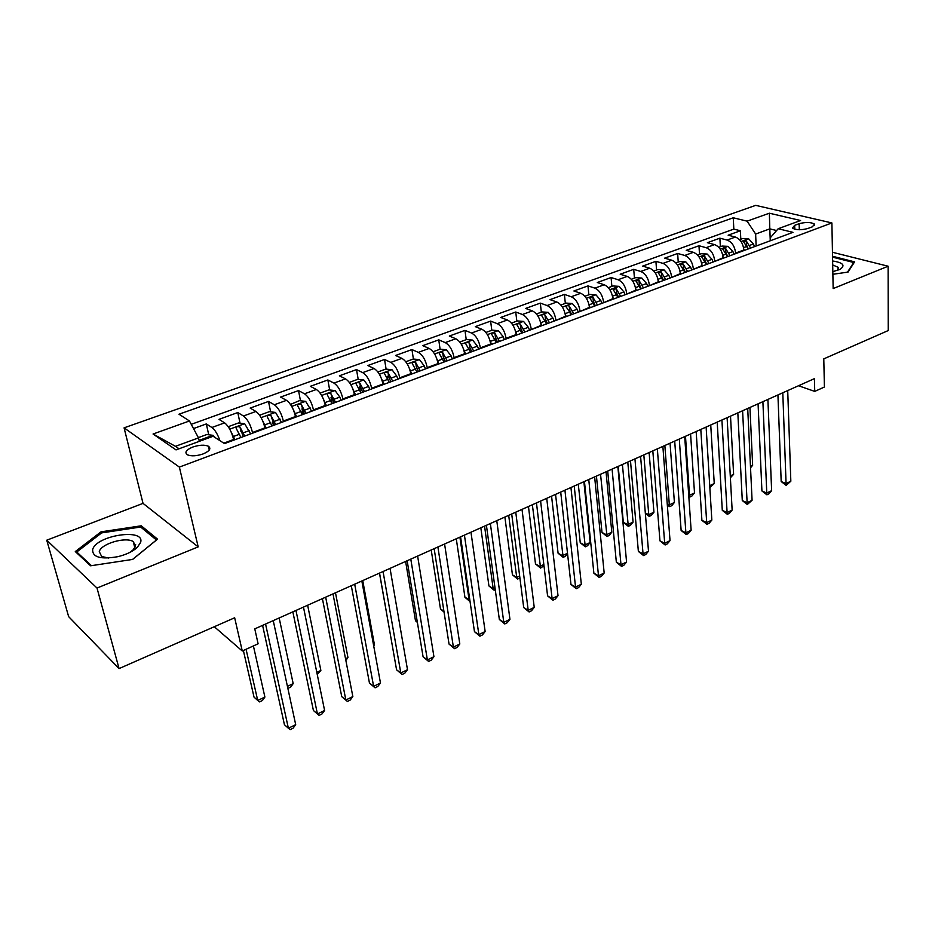 <?xml version="1.0" encoding="UTF-8"?>
<svg xmlns="http://www.w3.org/2000/svg" width="935" height="935" viewBox="0 0 935 935"><rect width="100%" height="100%" fill="white"/><g stroke="black" fill="none" stroke-linecap="round" stroke-linejoin="round"><path stroke-width="1.4" d="M135.657 544.591L133.986 544.486M203.047 453.954C209.627 451.114 211.415 448.543 208.4 446.229C204.496 444.639 199.295 444.896 192.785 447.035C186.123 449.864 184.335 452.458 187.397 454.807C191.336 456.385 196.549 456.093 203.047 453.954M46.75 540.196L68.652 616.656L119.072 668.583L97.006 588.045L198.185 546.881L179.368 467.091L124.074 427.844L143.032 503.369L46.75 540.196L97.006 588.045M179.368 467.091L831.893 222.939L755.702 205.361L124.074 427.844M831.893 222.939L833.155 288.576L888.121 266.218L832.454 252.275M888.121 266.218L888.25 330.546L823.782 358.876L824.413 387.02L814.736 391.403L814.408 378.64L254.776 628.869L258.107 643.806L242.27 650.994L234.662 617.778L119.072 668.583M743.886 250.58L743.851 250.007C743.056 243.275 740.216 238.951 735.354 237.046L728.143 235.199L740.391 230.758L740.801 239.22M735.635 253.642L735.6 253.069C734.781 246.326 731.941 241.978 727.091 240.061L719.892 238.18L720.347 246.7M719.892 238.18L707.386 242.703L714.562 244.608C719.412 246.56 722.252 250.931 723.106 257.721L723.129 258.294M701.975 266.148L701.94 265.575C701.051 258.738 698.188 254.32 693.373 252.321L686.232 250.346L698.983 245.741L699.497 254.332M680.388 274.177L680.341 273.593C679.418 266.697 676.543 262.232 671.751 260.187L664.656 258.154L677.653 253.455L678.237 262.104M658.369 282.358L658.322 281.774C657.34 274.82 654.465 270.308 649.696 268.216L642.649 266.113L655.914 261.321L656.557 270.04M635.894 290.715L635.847 290.119C634.818 283.118 631.931 278.536 627.186 276.398L620.197 274.236L633.72 269.338L634.433 278.127M612.951 299.235L612.904 298.639C611.817 291.58 608.919 286.952 604.22 284.754L597.29 282.522L611.093 277.531L611.864 286.379M589.541 307.942L589.482 307.334C588.349 300.217 585.439 295.53 580.764 293.286L573.891 290.984L587.986 285.888L588.84 294.805M565.64 316.825L565.57 316.217C564.378 309.041 561.467 304.296 556.828 301.993L550.014 299.621L564.401 294.42L565.336 303.396M541.225 325.894L541.155 325.286C539.904 318.052 536.982 313.248 532.377 310.887L525.634 308.433L540.325 303.127L541.33 312.173M516.284 335.162L516.202 334.555C514.893 327.25 511.959 322.388 507.401 319.98L500.739 317.444L515.746 312.021L516.821 321.137M490.793 344.641L490.711 344.022C489.344 336.658 486.399 331.738 481.887 329.26L475.296 326.642L490.63 321.102L491.798 330.3M464.753 354.318L464.66 353.699C463.222 346.266 460.277 341.287 455.812 338.75L449.303 336.051L464.964 330.382L466.226 339.65M438.129 364.218L438.036 363.586C436.528 356.095 433.571 351.046 429.153 348.439L422.737 345.658L438.749 339.861L440.093 349.211M410.897 374.327L410.804 373.696C409.226 366.146 406.257 361.027 401.898 358.362L395.575 355.475L411.949 349.561L413.399 359.04M383.058 384.682L382.953 384.04C381.305 376.419 378.336 371.242 374.035 368.495L367.806 365.527L384.542 359.472L386.108 369.126M387.254 376.186L387.569 378.079M354.575 395.26L354.458 394.628C352.74 386.938 349.76 381.679 345.518 378.874L339.393 375.8L356.516 369.606L358.21 379.435M359.449 386.658L360.162 390.807M325.427 406.094L325.31 405.451C323.51 397.691 320.518 392.373 316.346 389.486L310.338 386.307L327.858 379.972L329.669 389.988M331.037 397.48L332.147 403.604M295.6 417.185L295.472 416.531C293.59 408.712 290.598 403.312 286.484 400.344L280.594 397.071L298.522 390.585L300.486 400.788M302.017 408.805L303.092 414.404M265.049 428.534L264.921 427.879C262.945 419.979 259.953 414.509 255.921 411.47L250.159 408.081L268.509 401.442L270.612 411.844M272.494 421.182L273.359 425.448M233.773 440.163L233.633 439.497C231.576 431.538 228.572 425.986 224.622 422.854L218.989 419.348L237.782 412.557L240.038 423.169M242.574 435.114L242.925 436.762M799.144 223.699L794.668 225.347L792.413 228.093C796.001 230.115 801.155 230.255 807.863 228.491L812.34 226.831L814.572 224.131C810.996 222.109 805.853 221.957 799.144 223.699L799.32 229.753M770.265 240.774L769.809 228.865L755.632 234.054L747.123 221.163L733.262 217.785L178.982 414.217L189.454 420.972L153.06 434.015L176.025 449.899L213.122 436.271L224.494 443.611L792.973 232.336L778.189 228.736L770.3 237.747L770.417 240.716M747.123 221.163L769.353 213.203L800.582 220.508L778.189 228.736M252.625 433.15L252.497 432.496L264.921 427.879M283.469 421.697L283.34 421.042L295.472 416.531M313.576 410.5L313.459 409.857L325.31 405.451M342.993 399.572L342.888 398.929L354.458 394.628M371.744 388.89L371.639 388.247L382.953 384.04M399.841 378.441L399.736 377.81L410.804 373.696M427.307 368.238L427.213 367.607L438.036 363.586M454.165 358.245L454.083 357.626L464.66 353.699M480.45 348.486L480.368 347.867L490.711 344.022M506.151 338.926L506.08 338.318L516.202 334.555M531.302 329.576L541.155 325.286M555.928 320.425L565.57 316.217M580.039 311.472L589.482 307.334M603.648 302.695L612.904 298.639M626.777 294.104L635.847 290.119M649.428 285.678L658.322 281.774M671.634 277.426L680.341 273.593M693.384 269.338L701.94 265.575M714.714 261.414L723.106 257.721M740.391 230.758L733.823 229.11L191.243 424.326M219.924 440.666C217.633 434.156 214.956 429.773 211.883 427.482L206.308 423.941L193.51 428.569M237.782 412.557L243.486 415.993C247.483 419.067 250.486 424.572 252.497 432.496M268.509 401.442L274.352 404.761C278.42 407.753 281.423 413.188 283.34 421.042M298.522 390.585L304.483 393.799C308.632 396.72 311.624 402.073 313.459 409.857M327.858 379.972L333.935 383.081C338.143 385.933 341.135 391.204 342.888 398.929M356.516 369.606L362.71 372.621C366.988 375.391 369.956 380.592 371.639 388.247M384.542 359.472L390.83 362.383C395.166 365.082 398.135 370.225 399.736 377.81M411.949 349.561L418.331 352.378C422.725 355.008 425.682 360.092 427.213 367.607M438.749 339.861L445.224 342.596C449.665 345.167 452.622 350.169 454.083 357.626M464.964 330.382L471.52 333.035C476.02 335.536 478.965 340.48 480.368 347.867M490.63 321.102L497.256 323.662C501.803 326.105 504.736 330.99 506.08 338.318M515.746 312.021L522.455 314.499C527.036 316.883 529.97 321.71 531.244 328.968M540.325 303.127L547.104 305.535C551.732 307.86 554.654 312.617 555.869 319.828M564.401 294.42L571.25 296.746C575.913 299.013 578.823 303.723 579.981 310.864M587.986 285.888L594.894 288.144C599.592 290.364 602.491 295.016 603.601 302.099M611.093 277.531L618.058 279.729C622.78 281.879 625.667 286.484 626.731 293.508M633.72 269.338L640.744 271.466C645.501 273.581 648.387 278.116 649.381 285.093M655.914 261.321L662.973 263.378C667.765 265.447 670.64 269.935 671.587 276.853M677.653 253.455L684.771 255.454C689.586 257.464 692.449 261.905 693.349 268.766M698.983 245.741L706.135 247.681C710.974 249.645 713.826 254.04 714.691 260.842M756.135 246.022L755.632 234.054M214.29 626.731L242.27 650.994M798.513 385.746L814.736 391.403M776.611 230.536L769.809 228.865L769.353 213.203M199.295 441.355L198.5 437.896L175.464 446.322L179.052 448.788M733.823 229.11L733.262 217.785M206.308 423.941L208.739 434.775M189.454 420.972L198.5 437.896M153.06 434.015L175.464 446.322M832.875 274.282L848.045 272.097L854.602 261.858L832.536 256.26M198.185 546.881L143.032 503.369M90.601 565.792L132.653 559.422L157.559 539.156L141.255 525.797L101.003 531.851L75.291 551.568L90.601 565.792M101.342 533.114L101.003 531.851M141.804 527.959L141.255 525.797M777.932 394.944L781.181 481.525L786.066 483.57L782.794 392.77M790.835 481.233L786.136 485.358L786.066 483.57L790.835 481.233L787.714 390.573M786.136 485.358L781.181 481.525M743.792 249.189L744.272 250.428M739.55 239.676L742.647 238.554L748.654 238.822L753.47 243.965L754.475 246.641M750.606 248.079L746.294 240.961L743.407 241.452L748.164 248.99M746.294 240.961L746.469 244.853L748.316 248.932M750.454 466.331L752.64 465.291L749.94 407.461M752.64 465.291L750.524 467.781M832.828 271.676L840.004 269.362C845.661 265.447 843.195 262.653 832.629 260.982M837.363 270.472L838.45 267.433L832.699 264.944M832.547 257.137L853.69 262.501L847.496 272.178M853.702 263.261L853.69 262.501M140.624 542.37C145.287 527.854 96.153 535.229 92.647 549.605C92.355 557.272 100.758 559.621 117.857 556.676C126.295 554.595 132.782 551.498 137.316 547.384L140.624 542.37M129.591 552.538L133.027 549.955L135.563 546.157L133.226 541.54C125.559 536.538 100.957 543.784 99.274 551.627L101.67 556.5L108.6 558.031M91.455 565.663L76.752 552.012L101.646 532.892L140.659 527.024L156.449 539.986L132.525 559.446M77.091 553.24L76.752 552.012M758.075 403.826L761.92 490.957L766.782 493.061L762.89 401.676M771.632 490.665L768.851 493.879L766.91 494.825L766.782 493.061L771.632 490.665L767.904 399.432M766.91 494.825L761.92 490.957M737.832 412.873L742.285 500.564L747.123 502.714L742.6 410.745M752.079 500.283L747.31 504.479L747.123 502.714L752.079 500.283L747.708 408.455M747.31 504.479L742.285 500.564M717.203 422.106L722.288 510.346L727.103 512.567L721.913 419.99M732.14 510.089L729.358 513.327L727.348 514.308L727.103 512.567L732.14 510.089L727.114 417.664M727.348 514.308L722.288 510.346M696.166 431.502L701.904 520.327L706.696 522.595L700.806 429.434M711.839 520.07L709.057 523.319L707 524.336L706.696 522.595L711.839 520.07L706.124 427.05M707 524.336L701.904 520.327M723.024 256.763L723.55 258.13M718.746 247.284L722.089 246.069L728.12 246.361L732.935 251.562L733.952 254.262M730.013 255.734L725.677 248.546L722.755 249.061L727.512 256.657M725.677 248.546L725.876 252.462L727.734 256.576M730.282 475.915L733.613 474.337L730.515 416.145M733.613 474.337L730.387 477.75M701.834 264.476L702.407 265.984M697.545 255.045L701.121 253.736L707.176 254.04L711.991 259.322L713.031 262.045M709.01 263.541L704.651 256.272L701.694 256.821L706.463 264.488M704.651 256.272L704.885 260.222L706.755 264.371M709.723 485.686L714.246 483.547L710.74 424.993M714.246 483.547L709.84 487.532M680.212 272.33L680.855 274.002M675.912 262.957L679.745 261.555L685.822 261.882L690.638 267.223L691.69 269.97M687.587 271.501L683.204 264.149L680.212 264.734L684.981 272.471M683.204 264.149L683.462 268.135L685.355 272.33M685.484 436.283L689.516 495.293L694.506 492.92L690.579 434.004M688.709 494.919L689.855 497.046L688.826 496.567M694.506 492.92L691.853 496.088L689.855 497.046M658.146 280.325L658.859 282.171M653.834 271.033L657.948 269.525L664.025 269.876L668.852 275.287L669.916 278.069M665.732 279.623L661.326 272.19L658.298 272.798L663.079 280.605M661.326 272.19L661.618 276.199L663.523 280.442M664.855 445.504L669.331 504.888L674.404 502.469L670.056 443.178M667.239 503.895L669.331 504.888L669.729 506.63L667.345 505.204M674.404 502.469L671.751 505.66L669.729 506.63M674.708 441.098L681.136 530.496L685.893 532.821L679.289 439.053M691.129 530.25L688.359 533.523L686.267 534.551L685.893 532.821L691.129 530.25L684.712 436.622M686.267 534.551L681.136 530.496M635.625 288.459L636.419 290.516M631.312 279.273L635.695 277.66L641.807 278.034L646.623 283.515L647.698 286.32M643.432 287.91L639.002 280.395L635.94 281.038L640.72 288.915M639.002 280.395L639.33 284.439L641.258 288.716M643.829 454.901L648.75 514.659L653.939 512.205L649.124 452.54M645.314 512.976L648.75 514.659L649.217 516.389L645.36 513.525M653.939 512.205L651.286 515.407L649.217 516.389M652.817 450.892L659.958 540.862L664.692 543.247L657.34 448.858M670.033 540.629L667.251 543.913L665.124 544.965L664.692 543.247L670.033 540.629L662.868 446.392M665.124 544.965L659.958 540.862M612.635 296.734L613.524 299.025M608.323 287.676L612.998 285.97L619.122 286.355L623.937 291.919L625.024 294.747M618.222 466.355L623.329 522.361L627.794 524.617L633.065 522.116L627.794 462.077M620.665 296.372L616.235 288.763L613.126 289.453L617.906 297.4M616.235 288.763L616.586 292.842L618.526 297.166M622.394 464.485L628.32 526.335L623.329 522.361M633.065 522.116L630.424 525.33L628.32 526.335M630.494 460.873L638.371 551.428L643.058 553.882L634.947 458.875M648.504 551.206L645.734 554.513L643.56 555.577L643.058 553.882L648.504 551.206L640.592 456.362M643.56 555.577L638.371 551.428M589.143 305.149L590.137 307.72M584.854 296.255L589.833 294.443L595.969 294.852L600.784 300.486L601.883 303.349M596.437 476.102L602 532.459L606.429 534.773L611.806 532.214L606.044 471.801M597.442 305.009L592.977 297.318L589.833 298.031L594.613 306.049M592.977 297.318L593.363 301.421L595.326 305.792M600.539 474.255L607.014 536.48L602 532.459M611.806 532.214L609.164 535.451L607.014 536.48M607.703 471.053L616.34 562.216L621.004 564.728L612.086 469.101M626.567 561.993L623.797 565.313L621.576 566.411L621.004 564.728L626.567 561.993L617.848 466.53M621.576 566.411L616.34 562.216M573.716 313.821L569.24 306.037C567.194 305.418 566.131 305.663 566.061 306.797L569.719 311.986L565.137 313.681L566.259 316.591M560.895 305.02L566.189 303.092L572.337 303.524L577.14 309.24L578.262 312.126M574.219 486.025L580.249 542.744L584.655 545.117L590.137 542.51L583.872 481.712M569.719 311.986L570.841 314.885M569.24 306.037L569.66 310.175L571.636 314.592M578.262 484.225L585.31 546.811L580.249 542.744M590.137 542.51L587.496 545.771L585.31 546.811M584.445 481.455L593.877 573.202L598.505 575.785L588.758 479.538M604.174 573.003L601.415 576.346L599.148 577.456L598.505 575.785L604.174 573.003L594.637 476.908M599.148 577.456L593.877 573.202M540.617 322.4L541.879 325.649M536.421 313.973L542.031 311.916L548.202 312.372L553.006 318.18L554.139 321.091M551.568 496.158L558.09 553.24L562.449 555.67L567.51 553.263M549.5 322.82L545 314.943C542.919 314.312 541.844 314.569 541.774 315.75L546.554 323.919M545 314.943L545.456 319.115L547.454 323.58M555.53 494.381L563.174 557.342L558.09 553.24M567.545 553.625L565.406 556.29L563.174 557.342M560.708 492.067L570.969 584.422L575.551 587.075L564.927 490.185M581.336 584.235L578.578 587.589L576.264 588.723L575.551 587.075L581.336 584.235L570.934 487.497M576.264 588.723L570.969 584.422M515.547 331.282L516.985 334.905M511.422 323.124L517.371 320.939L523.553 321.418L528.357 327.308L529.502 330.254M528.462 506.49L535.486 563.934L539.811 566.423L543.831 564.518M524.757 332.018L520.246 324.048C518.119 323.393 517.032 323.674 516.973 324.889L521.753 333.129M520.246 324.048L520.737 328.243L522.747 332.767M532.342 504.748L540.617 568.094L535.486 563.934M543.971 565.652L540.617 568.094M536.468 502.913L547.583 595.875L552.117 598.587L540.605 501.067M558.02 595.688L555.273 599.066L552.924 600.223L552.117 598.587L558.02 595.688L546.73 498.32M552.924 600.223L547.583 595.875M489.928 340.352L491.529 344.36M485.873 332.463L492.184 330.16L498.378 330.663L503.159 336.623L504.327 339.604M504.888 517.032L512.438 574.838L516.716 577.398L519.661 575.995M499.477 341.415L494.942 333.339C492.78 332.673 491.681 332.977 491.635 334.227L496.415 342.549M494.942 333.339L495.48 337.582L497.513 342.14M508.687 515.337L516.716 577.398L517.604 579.045L512.438 574.838M519.907 577.947L517.604 579.045M511.702 513.981L523.705 607.551L528.205 610.345L515.758 512.17M534.236 607.388L531.489 610.777L529.093 611.957L528.205 610.345L534.236 607.388L522.01 509.376M529.093 611.957L523.705 607.551M463.725 349.608L465.525 354.026M459.763 342.011L466.436 339.569L472.642 340.106L477.423 346.16L478.603 349.164M480.824 527.784L488.935 585.965L493.166 588.594L494.977 587.729M473.648 351.011L469.101 342.841C466.892 342.163 465.77 342.479 465.747 343.776L470.515 352.179M469.101 342.841L469.674 347.107L471.731 351.724M484.552 526.125L493.166 588.594L494.124 590.219L488.935 585.965M495.246 589.681L494.124 590.219M436.925 359.063L438.947 363.902M433.08 351.77L440.128 349.199L446.346 349.748L451.114 355.896L452.306 358.935M456.28 538.77L464.94 597.313L469.779 599.709M447.246 360.817L442.676 352.553C440.42 351.864 439.298 352.191 439.286 353.547L444.043 362.009M442.676 352.553L443.295 356.854L445.364 361.518M459.903 537.146L469.125 600.013L470.024 601.404M470.048 601.544L464.94 597.313M409.518 368.717L411.762 374.012M405.79 361.751L413.235 359.028L419.464 359.613L424.221 365.854L425.437 368.928M431.21 549.979L440.467 608.895L443.915 611.21M420.259 370.856L415.666 362.476C413.363 361.775 412.218 362.114 412.23 363.516L416.975 372.072M415.666 362.476L416.332 366.812L418.424 371.534M444.067 612.133L440.467 608.895M486.41 525.295L499.348 619.484L503.79 622.348L490.361 523.53M509.949 619.332L507.214 622.733L504.76 623.949L503.79 622.348L509.949 619.332L496.766 520.666M504.76 623.949L499.348 619.484M460.569 536.854L474.466 631.663L478.86 634.608L464.426 535.124M485.148 631.522L482.425 634.947L479.912 636.186L478.86 634.608L485.148 631.522L470.959 532.202M479.912 636.186L474.466 631.663M434.156 548.658L449.045 644.098L453.393 647.125L437.896 546.987M459.81 643.981L457.098 647.417L454.539 648.68L453.393 647.125L459.81 643.981L444.581 543.995M454.539 648.68L449.045 644.098M381.468 378.593L383.969 384.343M377.88 371.966L385.734 369.091L391.975 369.699L396.72 376.034L397.948 379.142M405.615 561.421L415.479 620.723L417.314 621.997M392.653 381.118L388.037 372.633C385.699 371.908 384.542 372.27 384.554 373.731L389.299 382.357M388.037 372.633L388.75 377.004L390.865 381.772M417.384 622.418L415.479 620.723M407.146 560.731L423.087 656.814L427.377 659.923L410.792 559.107M433.933 656.697L431.234 660.157L428.616 661.442L427.377 659.923L433.933 656.697L417.618 556.044M428.616 661.442L423.087 656.814M352.764 388.691L355.534 394.909M349.328 382.403L357.614 379.376L363.855 380.019L368.589 386.447L369.828 389.591M379.47 573.108L390.059 632.843M364.416 391.601L359.788 383.023C357.404 382.275 356.223 382.66 356.247 384.168L360.992 392.887M359.788 383.023L360.548 387.429L362.686 392.256M379.54 573.073L396.569 669.799L400.799 672.99L383.058 571.507M407.496 669.694L404.808 673.177L402.132 674.486L400.799 672.99L407.496 669.694L390.047 568.375M402.132 674.486L396.569 669.799M323.37 399.011L326.432 405.72M320.121 393.086L328.851 389.895L335.092 390.573L339.802 397.106L341.065 400.285M335.525 402.342L330.885 393.647C328.442 392.887 327.25 393.296 327.297 394.85L332.018 403.651M330.885 393.647L333.842 402.973M373.603 645.395L374.479 644.986L362.745 580.588M374.479 644.986L373.719 646.003M351.303 585.707L369.454 683.064L373.626 686.348L354.692 584.188M380.475 682.982L377.798 686.477L375.064 687.821L373.626 686.348L380.475 682.982L361.845 580.986M375.064 687.821L369.454 683.064M293.286 409.565L296.652 416.788M290.481 404.411L299.41 400.659L305.663 401.372L311.635 411.225M305.967 413.328L301.292 404.516C298.814 403.745 297.599 404.165 297.657 405.79L302.367 414.673M301.292 404.516L304.331 413.936M345.529 658.743L347.96 657.585L335.49 592.778M347.96 657.585L345.856 660.426M322.411 598.622L341.742 696.633L345.845 700.011L325.672 597.161M352.846 696.563L350.193 700.07L347.399 701.449L345.845 700.011L352.846 696.563L332.989 593.889M347.399 701.449L341.742 696.633M262.466 420.364L266.159 428.125M260.129 416.028L260.094 415.046L269.268 411.692L275.533 412.428L281.505 422.421M275.696 424.583L271.01 415.643C268.474 414.859 267.235 415.304 267.316 416.987L272.015 425.951M271.01 415.643L274.13 425.168M316.813 672.394L320.869 670.465L307.638 605.226M320.869 670.465L317.234 674.427M292.842 611.841L313.412 710.495L317.433 713.978L295.974 610.438M324.597 710.46L321.956 713.978L319.092 715.392L317.433 713.978L324.597 710.46L303.466 607.096M230.887 431.432L234.942 439.731M229.005 427.879L229.017 426.407L238.425 422.971L244.678 423.742L250.65 433.887M244.701 436.107L239.991 427.026C237.42 426.243 236.169 426.711 236.228 428.429L240.926 437.498M239.991 427.026L243.194 436.657M287.431 686.348L293.181 683.614L279.168 617.965M293.181 683.614L290.691 687.073L287.863 688.382M262.583 625.375L284.427 724.683L288.377 728.26L265.563 624.042M295.694 724.66L293.076 728.201L290.154 729.639L288.377 728.26L295.694 724.66L273.242 620.606M198.36 437.627L206.822 434.53L213.086 435.336L215.237 437.638M243.369 650.491L254.028 697.124L257.721 700.467L264.897 697.054L253.408 645.945M207.593 438.305L204.122 439.579M246.069 649.264L257.721 700.467L259.544 701.893L262.408 700.525L264.897 697.054M223.781 443.155L233.633 439.497M735.6 253.069L743.851 250.007M727.091 240.061L735.354 237.046M211.883 427.482L224.622 422.854M243.486 415.993L255.921 411.47M274.352 404.761L286.484 400.344M304.483 393.799L316.346 389.486M333.935 383.081L345.518 378.874M362.71 372.621L374.035 368.495M390.83 362.383L401.898 358.362M418.331 352.378L429.153 348.439M445.224 342.596L455.812 338.75M471.52 333.035L481.887 329.26M497.256 323.662L507.401 319.98M522.455 314.499L532.377 310.887M547.104 305.535L556.828 301.993M571.25 296.746L580.764 293.286M594.894 288.144L604.22 284.754M618.058 279.729L627.186 276.398M640.744 271.466L649.696 268.216M662.973 263.378L671.751 260.187M684.771 255.454L693.373 252.321M706.135 247.681L714.562 244.608M794.797 229.239L794.668 225.347M748.503 238.811L741.046 241.546M747.147 246.302L743.559 247.635M753.47 243.965L749.59 245.402M727.968 246.349L720.254 249.177M726.483 253.958L722.79 255.325M732.935 251.562L728.984 253.023M707.024 254.04L699.053 256.961M705.411 261.753L701.612 263.156M711.991 259.322L707.97 260.807M685.671 261.87L677.419 264.897M683.929 269.712L680.002 271.162M690.638 267.223L686.524 268.742M663.873 269.864L655.341 272.997M662.003 277.824L657.96 279.32M668.852 275.287L664.656 276.842M641.655 278.022L632.82 281.26M639.633 286.11L635.473 287.653M646.623 283.515L642.345 285.105M618.97 286.344L609.842 289.698M616.808 294.56L612.507 296.15M623.937 291.919L619.578 293.532M595.817 294.841L586.374 298.3M593.503 303.185L589.073 304.822M600.784 300.486L596.331 302.134M572.185 303.513L562.402 307.089M577.14 309.24L572.594 310.923M548.05 312.36L537.941 316.077M545.421 320.985L540.746 322.715M553.006 318.18L548.366 319.899M523.401 321.406L512.941 325.24M520.596 330.172L515.828 331.937M528.357 327.308L523.612 329.062M498.215 330.651L487.392 334.613M495.246 339.557L490.361 341.368M503.159 336.623L498.32 338.423M472.491 340.083L461.282 344.197M469.335 349.152L464.344 350.999M477.423 346.16L472.467 347.995M446.194 349.737L434.6 353.991M442.839 358.958L437.744 360.852M451.114 355.896L446.053 357.766M419.312 359.601L407.309 363.995M415.759 368.986L410.547 370.914M424.221 365.854L419.044 367.771M391.823 369.687L379.4 374.245M388.072 379.236L382.731 381.211M396.72 376.034L391.426 377.997M363.703 379.996L350.847 384.717M359.741 389.731L354.283 391.742M368.589 386.447L363.166 388.457M334.94 390.55L321.628 395.435M330.745 400.46L325.17 402.529M339.802 397.106L334.262 399.163M305.5 401.349L291.72 406.409M301.082 411.447L295.366 413.562M310.35 408.011L304.681 410.114M275.381 412.405L261.099 417.641M270.706 422.69L264.85 424.852M280.196 419.172L274.387 421.323M244.526 423.73L229.741 429.153M239.605 434.202L233.61 436.423M249.329 430.603L243.381 432.8M240.973 431.596L240.003 427.038M212.935 435.313L199.073 440.397M209.253 450.051L208.4 446.229M814.607 225.44L814.572 224.131M838.835 269.911L840.004 269.362M838.485 269.385L838.45 267.433M134.839 547.805L133.226 541.54M133.027 549.955L137.316 547.384"/></g></svg>
